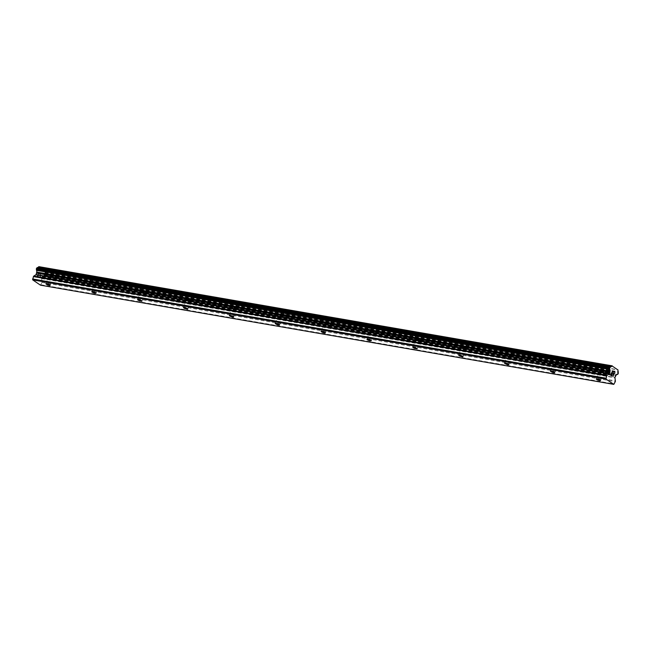 <?xml version="1.0" encoding="UTF-8"?>
<svg xmlns="http://www.w3.org/2000/svg" width="651" height="651" viewBox="0 0 651 651"><rect width="100%" height="100%" fill="white"/><g stroke="black" fill="none" stroke-linecap="round" stroke-linejoin="round"><path stroke-width="0.49" stroke-dasharray="3.25 2.44" d="M603.078 371.607A2.287 0.488 20.5 0 1 600.759 370.826A2.287 0.488 20.5 0 1 599.652 369.931A2.287 0.488 20.5 0 1 600.515 369.866A2.287 0.488 20.5 0 1 602.834 370.647A2.287 0.488 20.5 0 1 603.933 371.534A2.287 0.488 20.5 0 1 603.078 371.607M601.491 364.373A3.808 0.814 -159.5 0 0 600.067 364.495A3.808 0.814 -159.5 0 0 601.898 365.968A3.808 0.814 -159.5 0 0 605.764 367.278A3.808 0.814 -159.5 0 0 607.196 367.156A3.808 0.814 -159.5 0 0 605.357 365.675A3.808 0.814 -159.5 0 0 601.491 364.373A3.808 0.814 -159.5 0 0 600.067 364.479A3.808 0.814 -159.5 0 0 601.906 365.96A3.808 0.814 -159.5 0 0 605.772 367.27A3.808 0.814 -159.5 0 0 607.196 367.148A3.808 0.814 -159.5 0 0 605.365 365.667A3.808 0.814 -159.5 0 0 601.5 364.357M557.207 363.673A2.287 0.488 20.5 0 1 554.888 362.884A2.287 0.488 20.5 0 1 553.789 361.997A2.287 0.488 20.5 0 1 554.644 361.923A2.287 0.488 20.5 0 1 556.963 362.713A2.287 0.488 20.5 0 1 558.07 363.6A2.287 0.488 20.5 0 1 557.207 363.673M555.628 356.431A3.808 0.814 -159.5 0 0 554.204 356.553A3.808 0.814 -159.5 0 0 556.035 358.034A3.808 0.814 -159.5 0 0 559.901 359.344A3.808 0.814 -159.5 0 0 561.333 359.222A3.808 0.814 -159.5 0 0 559.494 357.741A3.808 0.814 -159.5 0 0 555.628 356.431A3.808 0.814 -159.5 0 0 554.204 356.545A3.808 0.814 -159.5 0 0 556.035 358.026A3.808 0.814 -159.5 0 0 559.909 359.336A3.808 0.814 -159.5 0 0 561.333 359.214A3.808 0.814 -159.5 0 0 559.502 357.733A3.808 0.814 -159.5 0 0 555.628 356.423M511.344 355.739A2.287 0.488 20.5 0 1 509.025 354.95A2.287 0.488 20.5 0 1 507.926 354.063A2.287 0.488 20.5 0 1 508.781 353.989A2.287 0.488 20.5 0 1 511.1 354.771A2.287 0.488 20.5 0 1 512.199 355.666A2.287 0.488 20.5 0 1 511.344 355.739M509.766 348.497A3.808 0.814 -159.5 0 0 508.333 348.619A3.808 0.814 -159.5 0 0 510.172 350.1A3.808 0.814 -159.5 0 0 514.038 351.41A3.808 0.814 -159.5 0 0 515.462 351.288A3.808 0.814 -159.5 0 0 513.631 349.807A3.808 0.814 -159.5 0 0 509.766 348.497A3.808 0.814 -159.5 0 0 508.341 348.61A3.808 0.814 -159.5 0 0 510.172 350.092A3.808 0.814 -159.5 0 0 514.038 351.394A3.808 0.814 -159.5 0 0 515.47 351.271A3.808 0.814 -159.5 0 0 513.631 349.799A3.808 0.814 -159.5 0 0 509.766 348.488M465.481 347.797A2.287 0.488 20.5 0 1 463.162 347.016A2.287 0.488 20.5 0 1 462.064 346.129A2.287 0.488 20.5 0 1 462.918 346.055A2.287 0.488 20.5 0 1 465.237 346.837A2.287 0.488 20.5 0 1 466.336 347.724A2.287 0.488 20.5 0 1 465.481 347.797M463.894 340.563A3.808 0.814 -159.5 0 0 462.47 340.685A3.808 0.814 -159.5 0 0 464.301 342.166A3.808 0.814 -159.5 0 0 468.175 343.468A3.808 0.814 -159.5 0 0 469.599 343.346A3.808 0.814 -159.5 0 0 467.768 341.865A3.808 0.814 -159.5 0 0 463.894 340.563M463.903 340.554A3.808 0.814 -159.5 0 0 462.47 340.676A3.808 0.814 -159.5 0 0 464.309 342.157A3.808 0.814 -159.5 0 0 468.175 343.459A3.808 0.814 -159.5 0 0 469.599 343.337A3.808 0.814 -159.5 0 0 467.768 341.856A3.808 0.814 -159.5 0 0 463.903 340.554M419.618 339.863A2.287 0.488 20.5 0 1 417.299 339.081A2.287 0.488 20.5 0 1 416.192 338.195A2.287 0.488 20.5 0 1 417.055 338.121A2.287 0.488 20.5 0 1 419.374 338.902A2.287 0.488 20.5 0 1 420.473 339.789A2.287 0.488 20.5 0 1 419.618 339.863M418.032 332.628A3.808 0.814 -159.5 0 0 416.607 332.751A3.808 0.814 -159.5 0 0 418.438 334.223A3.808 0.814 -159.5 0 0 422.304 335.534A3.808 0.814 -159.5 0 0 423.736 335.411A3.808 0.814 -159.5 0 0 421.897 333.93A3.808 0.814 -159.5 0 0 418.032 332.628A3.808 0.814 -159.5 0 0 416.607 332.734A3.808 0.814 -159.5 0 0 418.447 334.215A3.808 0.814 -159.5 0 0 422.312 335.525A3.808 0.814 -159.5 0 0 423.736 335.403A3.808 0.814 -159.5 0 0 421.905 333.922A3.808 0.814 -159.5 0 0 418.04 332.612M373.755 331.929A2.287 0.488 20.5 0 1 371.428 331.139A2.287 0.488 20.5 0 1 370.329 330.252A2.287 0.488 20.5 0 1 371.184 330.179A2.287 0.488 20.5 0 1 373.511 330.968A2.287 0.488 20.5 0 1 374.61 331.855A2.287 0.488 20.5 0 1 373.755 331.929M372.169 324.686A3.808 0.814 -159.5 0 0 370.745 324.808A3.808 0.814 -159.5 0 0 372.575 326.289A3.808 0.814 -159.5 0 0 376.441 327.599A3.808 0.814 -159.5 0 0 377.873 327.477A3.808 0.814 -159.5 0 0 376.034 325.996A3.808 0.814 -159.5 0 0 372.169 324.686A3.808 0.814 -159.5 0 0 370.745 324.8A3.808 0.814 -159.5 0 0 372.575 326.281A3.808 0.814 -159.5 0 0 376.449 327.591A3.808 0.814 -159.5 0 0 377.873 327.469A3.808 0.814 -159.5 0 0 376.042 325.988A3.808 0.814 -159.5 0 0 372.169 324.678M327.884 323.995A2.287 0.488 20.5 0 1 325.565 323.205A2.287 0.488 20.5 0 1 324.467 322.318A2.287 0.488 20.5 0 1 325.321 322.245A2.287 0.488 20.5 0 1 327.64 323.026A2.287 0.488 20.5 0 1 328.739 323.921A2.287 0.488 20.5 0 1 327.884 323.995M326.306 316.752A3.808 0.814 -159.5 0 0 324.873 316.874A3.808 0.814 -159.5 0 0 326.712 318.355A3.808 0.814 -159.5 0 0 330.578 319.665A3.808 0.814 -159.5 0 0 332.002 319.543A3.808 0.814 -159.5 0 0 330.171 318.062A3.808 0.814 -159.5 0 0 326.306 316.752A3.808 0.814 -159.5 0 0 324.882 316.866A3.808 0.814 -159.5 0 0 326.712 318.347A3.808 0.814 -159.5 0 0 330.578 319.649A3.808 0.814 -159.5 0 0 332.01 319.527A3.808 0.814 -159.5 0 0 330.171 318.054A3.808 0.814 -159.5 0 0 326.306 316.744M282.021 316.052A2.287 0.488 20.5 0 1 279.702 315.271A2.287 0.488 20.5 0 1 278.604 314.384A2.287 0.488 20.5 0 1 279.458 314.311A2.287 0.488 20.5 0 1 281.777 315.092A2.287 0.488 20.5 0 1 282.876 315.979A2.287 0.488 20.5 0 1 282.021 316.052M280.435 308.818A3.808 0.814 -159.5 0 0 279.01 308.94A3.808 0.814 -159.5 0 0 280.841 310.421A3.808 0.814 -159.5 0 0 284.715 311.723A3.808 0.814 -159.5 0 0 286.139 311.601A3.808 0.814 -159.5 0 0 284.308 310.12A3.808 0.814 -159.5 0 0 280.435 308.818M280.443 308.81A3.808 0.814 -159.5 0 0 279.01 308.932A3.808 0.814 -159.5 0 0 280.85 310.413A3.808 0.814 -159.5 0 0 284.715 311.715A3.808 0.814 -159.5 0 0 286.139 311.593A3.808 0.814 -159.5 0 0 284.308 310.112A3.808 0.814 -159.5 0 0 280.443 308.81M236.158 308.118A2.287 0.488 20.5 0 1 233.839 307.337A2.287 0.488 20.5 0 1 232.732 306.45A2.287 0.488 20.5 0 1 233.595 306.377A2.287 0.488 20.5 0 1 235.914 307.158A2.287 0.488 20.5 0 1 237.013 308.045A2.287 0.488 20.5 0 1 236.158 308.118M234.572 300.884A3.808 0.814 -159.5 0 0 233.148 301.006A3.808 0.814 -159.5 0 0 234.978 302.487A3.808 0.814 -159.5 0 0 238.844 303.789A3.808 0.814 -159.5 0 0 240.276 303.667A3.808 0.814 -159.5 0 0 238.437 302.186A3.808 0.814 -159.5 0 0 234.572 300.884A3.808 0.814 -159.5 0 0 233.148 300.99A3.808 0.814 -159.5 0 0 234.987 302.471A3.808 0.814 -159.5 0 0 238.852 303.781A3.808 0.814 -159.5 0 0 240.276 303.659A3.808 0.814 -159.5 0 0 238.445 302.178A3.808 0.814 -159.5 0 0 234.58 300.868M190.295 300.184A2.287 0.488 20.5 0 1 187.968 299.395A2.287 0.488 20.5 0 1 186.87 298.508A2.287 0.488 20.5 0 1 187.724 298.435A2.287 0.488 20.5 0 1 190.051 299.224A2.287 0.488 20.5 0 1 191.15 300.111A2.287 0.488 20.5 0 1 190.295 300.184M188.709 292.942A3.808 0.814 -159.5 0 0 187.285 293.064A3.808 0.814 -159.5 0 0 189.115 294.545A3.808 0.814 -159.5 0 0 192.981 295.855A3.808 0.814 -159.5 0 0 194.413 295.733A3.808 0.814 -159.5 0 0 192.574 294.252A3.808 0.814 -159.5 0 0 188.709 292.942A3.808 0.814 -159.5 0 0 187.285 293.056A3.808 0.814 -159.5 0 0 189.115 294.537A3.808 0.814 -159.5 0 0 192.989 295.847A3.808 0.814 -159.5 0 0 194.413 295.725A3.808 0.814 -159.5 0 0 192.582 294.244A3.808 0.814 -159.5 0 0 188.709 292.934M144.424 292.25A2.287 0.488 20.5 0 1 142.105 291.461A2.287 0.488 20.5 0 1 141.007 290.574A2.287 0.488 20.5 0 1 141.861 290.501A2.287 0.488 20.5 0 1 144.18 291.282A2.287 0.488 20.5 0 1 145.287 292.177A2.287 0.488 20.5 0 1 144.424 292.25M142.846 285.008A3.808 0.814 -159.5 0 0 141.413 285.13A3.808 0.814 -159.5 0 0 143.253 286.611A3.808 0.814 -159.5 0 0 147.118 287.921A3.808 0.814 -159.5 0 0 148.542 287.799A3.808 0.814 -159.5 0 0 146.711 286.318A3.808 0.814 -159.5 0 0 142.846 285.008A3.808 0.814 -159.5 0 0 141.422 285.122A3.808 0.814 -159.5 0 0 143.253 286.603A3.808 0.814 -159.5 0 0 147.118 287.905A3.808 0.814 -159.5 0 0 148.55 287.783A3.808 0.814 -159.5 0 0 146.711 286.31A3.808 0.814 -159.5 0 0 142.846 285M98.561 284.308A2.287 0.488 20.5 0 1 96.242 283.527A2.287 0.488 20.5 0 1 95.144 282.64A2.287 0.488 20.5 0 1 95.998 282.567A2.287 0.488 20.5 0 1 98.317 283.348A2.287 0.488 20.5 0 1 99.416 284.235A2.287 0.488 20.5 0 1 98.561 284.308M96.975 277.074A3.808 0.814 -159.5 0 0 95.551 277.196A3.808 0.814 -159.5 0 0 97.381 278.677A3.808 0.814 -159.5 0 0 101.255 279.979A3.808 0.814 -159.5 0 0 102.679 279.857A3.808 0.814 -159.5 0 0 100.848 278.376A3.808 0.814 -159.5 0 0 96.975 277.074M96.983 277.066A3.808 0.814 -159.5 0 0 95.559 277.188A3.808 0.814 -159.5 0 0 97.39 278.669A3.808 0.814 -159.5 0 0 101.255 279.971A3.808 0.814 -159.5 0 0 102.687 279.849A3.808 0.814 -159.5 0 0 100.848 278.368A3.808 0.814 -159.5 0 0 96.983 277.066M52.698 276.374A2.287 0.488 20.5 0 1 50.379 275.593A2.287 0.488 20.5 0 1 49.273 274.706A2.287 0.488 20.5 0 1 50.135 274.632A2.287 0.488 20.5 0 1 52.454 275.414A2.287 0.488 20.5 0 1 53.553 276.301A2.287 0.488 20.5 0 1 52.698 276.374M51.112 269.14A3.808 0.814 -159.5 0 0 49.688 269.262A3.808 0.814 -159.5 0 0 51.519 270.743A3.808 0.814 -159.5 0 0 55.392 272.045A3.808 0.814 -159.5 0 0 56.816 271.923A3.808 0.814 -159.5 0 0 54.985 270.442A3.808 0.814 -159.5 0 0 51.112 269.14A3.808 0.814 -159.5 0 0 49.688 269.245A3.808 0.814 -159.5 0 0 51.527 270.726A3.808 0.814 -159.5 0 0 55.392 272.037A3.808 0.814 -159.5 0 0 56.816 271.915A3.808 0.814 -159.5 0 0 54.985 270.434A3.808 0.814 -159.5 0 0 51.12 269.132M53.553 276.96A3.808 0.814 20.5 0 1 49.688 275.65A3.808 0.814 20.5 0 1 47.848 274.169A3.808 0.814 20.5 0 1 49.281 274.047A3.808 0.814 20.5 0 1 53.146 275.357A3.808 0.814 20.5 0 1 54.977 276.838A3.808 0.814 20.5 0 1 53.553 276.96M55.213 272.509A3.808 0.814 20.5 0 1 51.348 271.207A3.808 0.814 20.5 0 1 49.517 269.726A3.808 0.814 20.5 0 1 50.941 269.604A3.808 0.814 20.5 0 1 54.806 270.906A3.808 0.814 20.5 0 1 56.645 272.387A3.808 0.814 20.5 0 1 55.213 272.509M99.416 284.894A3.808 0.814 20.5 0 1 95.551 283.584A3.808 0.814 20.5 0 1 93.711 282.103A3.808 0.814 20.5 0 1 95.144 281.981A3.808 0.814 20.5 0 1 99.009 283.291A3.808 0.814 20.5 0 1 100.84 284.772A3.808 0.814 20.5 0 1 99.416 284.894M101.076 280.443A3.808 0.814 20.5 0 1 97.211 279.141A3.808 0.814 20.5 0 1 95.38 277.66A3.808 0.814 20.5 0 1 96.804 277.538A3.808 0.814 20.5 0 1 100.669 278.84A3.808 0.814 20.5 0 1 102.508 280.321A3.808 0.814 20.5 0 1 101.076 280.443M145.279 292.828A3.808 0.814 20.5 0 1 141.413 291.518A3.808 0.814 20.5 0 1 139.583 290.045A3.808 0.814 20.5 0 1 141.007 289.923A3.808 0.814 20.5 0 1 144.872 291.225A3.808 0.814 20.5 0 1 146.711 292.706A3.808 0.814 20.5 0 1 145.279 292.828M146.947 288.385A3.808 0.814 20.5 0 1 143.074 287.075A3.808 0.814 20.5 0 1 141.243 285.594A3.808 0.814 20.5 0 1 142.667 285.472A3.808 0.814 20.5 0 1 146.54 286.782A3.808 0.814 20.5 0 1 148.371 288.263A3.808 0.814 20.5 0 1 146.947 288.385M191.15 300.762A3.808 0.814 20.5 0 1 187.276 299.46A3.808 0.814 20.5 0 1 185.445 297.979A3.808 0.814 20.5 0 1 186.87 297.857A3.808 0.814 20.5 0 1 190.743 299.159A3.808 0.814 20.5 0 1 192.574 300.64A3.808 0.814 20.5 0 1 191.15 300.762M192.81 296.319A3.808 0.814 20.5 0 1 188.945 295.009A3.808 0.814 20.5 0 1 187.106 293.528A3.808 0.814 20.5 0 1 188.538 293.406A3.808 0.814 20.5 0 1 192.403 294.716A3.808 0.814 20.5 0 1 194.234 296.197A3.808 0.814 20.5 0 1 192.81 296.319M237.013 308.704A3.808 0.814 20.5 0 1 233.148 307.394A3.808 0.814 20.5 0 1 231.308 305.913A3.808 0.814 20.5 0 1 232.741 305.791A3.808 0.814 20.5 0 1 236.606 307.101A3.808 0.814 20.5 0 1 238.437 308.582A3.808 0.814 20.5 0 1 237.013 308.704M238.673 304.253A3.808 0.814 20.5 0 1 234.808 302.951A3.808 0.814 20.5 0 1 232.977 301.47A3.808 0.814 20.5 0 1 234.401 301.348A3.808 0.814 20.5 0 1 238.266 302.65A3.808 0.814 20.5 0 1 240.105 304.131A3.808 0.814 20.5 0 1 238.673 304.253M282.876 316.638A3.808 0.814 20.5 0 1 279.01 315.328A3.808 0.814 20.5 0 1 277.171 313.847A3.808 0.814 20.5 0 1 278.604 313.725A3.808 0.814 20.5 0 1 282.469 315.035A3.808 0.814 20.5 0 1 284.3 316.516A3.808 0.814 20.5 0 1 282.876 316.638M284.536 312.187A3.808 0.814 20.5 0 1 280.671 310.885A3.808 0.814 20.5 0 1 278.84 309.404A3.808 0.814 20.5 0 1 280.264 309.282A3.808 0.814 20.5 0 1 284.129 310.584A3.808 0.814 20.5 0 1 285.968 312.065A3.808 0.814 20.5 0 1 284.536 312.187M328.739 324.572A3.808 0.814 20.5 0 1 324.873 323.262A3.808 0.814 20.5 0 1 323.042 321.789A3.808 0.814 20.5 0 1 324.467 321.667A3.808 0.814 20.5 0 1 328.332 322.969A3.808 0.814 20.5 0 1 330.171 324.45A3.808 0.814 20.5 0 1 328.739 324.572M330.407 320.129A3.808 0.814 20.5 0 1 326.533 318.819A3.808 0.814 20.5 0 1 324.703 317.338A3.808 0.814 20.5 0 1 326.127 317.216A3.808 0.814 20.5 0 1 330 318.526A3.808 0.814 20.5 0 1 331.831 320.007A3.808 0.814 20.5 0 1 330.407 320.129M374.61 332.506A3.808 0.814 20.5 0 1 370.736 331.204A3.808 0.814 20.5 0 1 368.905 329.723A3.808 0.814 20.5 0 1 370.329 329.601A3.808 0.814 20.5 0 1 374.203 330.903A3.808 0.814 20.5 0 1 376.034 332.384A3.808 0.814 20.5 0 1 374.61 332.506M376.27 328.063A3.808 0.814 20.5 0 1 372.405 326.753A3.808 0.814 20.5 0 1 370.565 325.272A3.808 0.814 20.5 0 1 371.998 325.15A3.808 0.814 20.5 0 1 375.863 326.46A3.808 0.814 20.5 0 1 377.694 327.941A3.808 0.814 20.5 0 1 376.27 328.063M420.473 340.449A3.808 0.814 20.5 0 1 416.607 339.138A3.808 0.814 20.5 0 1 414.768 337.657A3.808 0.814 20.5 0 1 416.192 337.535A3.808 0.814 20.5 0 1 420.066 338.845A3.808 0.814 20.5 0 1 421.897 340.327A3.808 0.814 20.5 0 1 420.473 340.449M422.133 335.997A3.808 0.814 20.5 0 1 418.267 334.695A3.808 0.814 20.5 0 1 416.428 333.214A3.808 0.814 20.5 0 1 417.861 333.092A3.808 0.814 20.5 0 1 421.726 334.394A3.808 0.814 20.5 0 1 423.557 335.875A3.808 0.814 20.5 0 1 422.133 335.997M466.336 348.383A3.808 0.814 20.5 0 1 462.47 347.073A3.808 0.814 20.5 0 1 460.631 345.591A3.808 0.814 20.5 0 1 462.064 345.469A3.808 0.814 20.5 0 1 465.929 346.78A3.808 0.814 20.5 0 1 467.76 348.261A3.808 0.814 20.5 0 1 466.336 348.383M467.996 343.931A3.808 0.814 20.5 0 1 464.13 342.629A3.808 0.814 20.5 0 1 462.3 341.148A3.808 0.814 20.5 0 1 463.724 341.026A3.808 0.814 20.5 0 1 467.589 342.328A3.808 0.814 20.5 0 1 469.428 343.809A3.808 0.814 20.5 0 1 467.996 343.931M512.199 356.317A3.808 0.814 20.5 0 1 508.333 355.007A3.808 0.814 20.5 0 1 506.502 353.534A3.808 0.814 20.5 0 1 507.926 353.412A3.808 0.814 20.5 0 1 511.792 354.714A3.808 0.814 20.5 0 1 513.631 356.195A3.808 0.814 20.5 0 1 512.199 356.317M513.867 351.874A3.808 0.814 20.5 0 1 509.993 350.563A3.808 0.814 20.5 0 1 508.162 349.082A3.808 0.814 20.5 0 1 509.587 348.96A3.808 0.814 20.5 0 1 513.46 350.271A3.808 0.814 20.5 0 1 515.291 351.752A3.808 0.814 20.5 0 1 513.867 351.874M558.07 364.251A3.808 0.814 20.5 0 1 554.196 362.949A3.808 0.814 20.5 0 1 552.365 361.468A3.808 0.814 20.5 0 1 553.789 361.346A3.808 0.814 20.5 0 1 557.663 362.648A3.808 0.814 20.5 0 1 559.494 364.129A3.808 0.814 20.5 0 1 558.07 364.251M559.73 359.808A3.808 0.814 20.5 0 1 555.864 358.498A3.808 0.814 20.5 0 1 554.025 357.017A3.808 0.814 20.5 0 1 555.458 356.894A3.808 0.814 20.5 0 1 559.323 358.205A3.808 0.814 20.5 0 1 561.154 359.686A3.808 0.814 20.5 0 1 559.73 359.808M603.933 372.185A3.808 0.814 20.5 0 1 600.059 370.883A3.808 0.814 20.5 0 1 598.228 369.402A3.808 0.814 20.5 0 1 599.652 369.28A3.808 0.814 20.5 0 1 603.526 370.59A3.808 0.814 20.5 0 1 605.357 372.071A3.808 0.814 20.5 0 1 603.933 372.185M605.593 367.742A3.808 0.814 20.5 0 1 601.727 366.432A3.808 0.814 20.5 0 1 599.888 364.959A3.808 0.814 20.5 0 1 601.321 364.837A3.808 0.814 20.5 0 1 605.186 366.139A3.808 0.814 20.5 0 1 607.017 367.62A3.808 0.814 20.5 0 1 605.593 367.742M40.769 275.161L40.362 276.252L40.769 275.161L39.914 274.576L40.769 275.161M40.362 276.252L39.89 275.934L40.362 276.252M39.825 276.114L40.289 276.431L39.825 276.114M40.289 276.431L39.882 277.521L40.297 276.431M39.98 274.388L40.956 275.056L39.931 277.782L40.948 275.056L39.98 274.388M38.954 277.123L39.931 277.782L38.962 277.123M38.018 274.388L38.067 275.064L38.018 274.388M38.059 275.064L38.214 276.39L38.067 275.064M38.214 276.39L37.302 275.764L38.222 276.39M37.237 275.951L38.385 276.732L38.157 274.136L38.596 273.68L38.995 274.405L38.604 273.68L38.157 274.136L38.393 276.732L37.237 275.951M40.46 285.162L41.981 282.42A1.017 0.651 99.8 0 0 42.063 281.647L41.574 278.286L42.738 276.146A1.627 1.05 99.8 0 1 43.845 275.357A1.627 1.05 99.8 0 1 43.886 275.373L44.878 274.681L44.96 272.5A1.627 1.05 99.8 0 1 44.732 270.808L38.914 266.641M611.785 374.398L611.313 374.081M611.696 375.936L610.728 375.277L611.745 372.543M612.656 373.389L611.794 372.803M612.892 376.75L613.665 374.301M44.667 270.556L617.978 369.76M44.675 270.604L617.986 369.809M44.732 270.808L618.043 370.004M42.738 276.146L616.049 375.342M42.461 276.52L615.773 375.717M41.103 284.78L614.414 383.984M44.96 272.5L618.271 371.697M45.025 272.891L618.336 372.095M44.992 273.038L618.304 372.242M45.049 273.42L618.36 372.616M45.114 273.518L618.426 372.714M45.139 273.981L618.45 373.178M44.878 274.681L618.19 373.877M44.593 274.925L617.905 374.13M44.471 274.917L617.783 374.122M44.227 275.088L617.539 374.284M44.162 275.202L617.473 374.406M43.886 275.373L617.107 374.553L43.902 275.373M42.282 276.618L615.594 375.822M42.12 276.838L615.431 376.042M41.574 278.286L614.886 377.49M41.542 278.595L614.853 377.8M42.063 281.647L615.374 380.851M41.981 282.42L615.293 381.624M596.292 378.939L599.652 369.931M550.42 371.005L553.789 361.997M504.558 363.071L507.926 354.063M458.695 355.129L462.064 346.129M412.832 347.195L416.192 338.195M366.961 339.261L370.329 330.252M321.098 331.326L324.467 322.318M275.235 323.384L278.604 314.384M229.372 315.45L232.732 306.45M183.501 307.516L186.87 298.508M137.638 299.582L141.007 290.574M91.775 291.64L95.144 282.64M45.912 283.706L49.273 274.706M47.848 274.169L49.517 269.726M93.711 282.103L95.38 277.66M139.583 290.045L141.243 285.594M185.445 297.979L187.106 293.528M231.308 305.913L232.977 301.47M277.171 313.847L278.84 309.404M323.042 321.789L324.703 317.338M368.905 329.723L370.565 325.272M414.768 337.657L416.428 333.214M460.631 345.591L462.3 341.148M506.502 353.534L508.162 349.082M552.365 361.468L554.025 357.017M598.228 369.402L599.888 364.959M605.357 372.071L607.017 367.62M559.494 364.129L561.154 359.686M513.631 356.195L515.291 351.752M467.76 348.261L469.428 343.809M421.897 340.327L423.557 335.875M376.034 332.384L377.694 327.941M330.171 324.45L331.831 320.007M284.3 316.516L285.968 312.065M238.437 308.582L240.105 304.131M192.574 300.64L194.234 296.197M146.711 292.706L148.371 288.263M100.84 284.772L102.508 280.321M54.977 276.838L56.645 272.387M50.184 285.309L53.553 276.301M96.055 293.243L99.416 284.235M141.918 301.177L145.287 292.177M187.781 309.111L191.15 300.111M233.644 317.053L237.013 308.045M279.515 324.987L282.876 315.979M325.378 332.921L328.739 323.921M371.241 340.855L374.61 331.855M417.104 348.798L420.473 339.789M462.967 356.732L466.336 347.724M508.838 364.666L512.199 355.666M554.701 372.6L558.07 363.6M600.564 380.542L603.933 371.534M37.628 267.48L610.939 366.684M43.845 275.357L617.156 374.561"/><path stroke-width="0.98" d="M599.709 380.615A2.287 0.488 20.5 0 1 597.39 379.826A2.287 0.488 20.5 0 1 596.292 378.939A2.287 0.488 20.5 0 1 597.146 378.866A2.287 0.488 20.5 0 1 599.465 379.647A2.287 0.488 20.5 0 1 600.564 380.542A2.287 0.488 20.5 0 1 599.709 380.615M553.846 372.673A2.287 0.488 20.5 0 1 551.527 371.892A2.287 0.488 20.5 0 1 550.42 371.005A2.287 0.488 20.5 0 1 551.283 370.932A2.287 0.488 20.5 0 1 553.602 371.713A2.287 0.488 20.5 0 1 554.701 372.6A2.287 0.488 20.5 0 1 553.846 372.673M507.983 364.739A2.287 0.488 20.5 0 1 505.656 363.958A2.287 0.488 20.5 0 1 504.558 363.071A2.287 0.488 20.5 0 1 505.412 362.998A2.287 0.488 20.5 0 1 507.739 363.779A2.287 0.488 20.5 0 1 508.838 364.666A2.287 0.488 20.5 0 1 507.983 364.739M462.112 356.805A2.287 0.488 20.5 0 1 459.793 356.016A2.287 0.488 20.5 0 1 458.695 355.129A2.287 0.488 20.5 0 1 459.549 355.055A2.287 0.488 20.5 0 1 461.868 355.845A2.287 0.488 20.5 0 1 462.967 356.732A2.287 0.488 20.5 0 1 462.112 356.805M416.249 348.871A2.287 0.488 20.5 0 1 413.93 348.082A2.287 0.488 20.5 0 1 412.832 347.195A2.287 0.488 20.5 0 1 413.686 347.121A2.287 0.488 20.5 0 1 416.005 347.903A2.287 0.488 20.5 0 1 417.104 348.798A2.287 0.488 20.5 0 1 416.249 348.871M370.386 340.929A2.287 0.488 20.5 0 1 368.067 340.147A2.287 0.488 20.5 0 1 366.961 339.261A2.287 0.488 20.5 0 1 367.823 339.187A2.287 0.488 20.5 0 1 370.142 339.968A2.287 0.488 20.5 0 1 371.241 340.855A2.287 0.488 20.5 0 1 370.386 340.929M324.524 332.995A2.287 0.488 20.5 0 1 322.196 332.213A2.287 0.488 20.5 0 1 321.098 331.326A2.287 0.488 20.5 0 1 321.952 331.253A2.287 0.488 20.5 0 1 324.279 332.034A2.287 0.488 20.5 0 1 325.378 332.921A2.287 0.488 20.5 0 1 324.524 332.995M278.652 325.061A2.287 0.488 20.5 0 1 276.333 324.271A2.287 0.488 20.5 0 1 275.235 323.384A2.287 0.488 20.5 0 1 276.089 323.311A2.287 0.488 20.5 0 1 278.408 324.1A2.287 0.488 20.5 0 1 279.515 324.987A2.287 0.488 20.5 0 1 278.652 325.061M232.789 317.127A2.287 0.488 20.5 0 1 230.47 316.337A2.287 0.488 20.5 0 1 229.372 315.45A2.287 0.488 20.5 0 1 230.226 315.377A2.287 0.488 20.5 0 1 232.545 316.158A2.287 0.488 20.5 0 1 233.644 317.053A2.287 0.488 20.5 0 1 232.789 317.127M186.927 309.184A2.287 0.488 20.5 0 1 184.607 308.403A2.287 0.488 20.5 0 1 183.501 307.516A2.287 0.488 20.5 0 1 184.363 307.443A2.287 0.488 20.5 0 1 186.682 308.224A2.287 0.488 20.5 0 1 187.781 309.111A2.287 0.488 20.5 0 1 186.927 309.184M141.064 301.25A2.287 0.488 20.5 0 1 138.736 300.469A2.287 0.488 20.5 0 1 137.638 299.582A2.287 0.488 20.5 0 1 138.492 299.509A2.287 0.488 20.5 0 1 140.819 300.29A2.287 0.488 20.5 0 1 141.918 301.177A2.287 0.488 20.5 0 1 141.064 301.25M95.192 293.316A2.287 0.488 20.5 0 1 92.873 292.535A2.287 0.488 20.5 0 1 91.775 291.64A2.287 0.488 20.5 0 1 92.629 291.567A2.287 0.488 20.5 0 1 94.948 292.356A2.287 0.488 20.5 0 1 96.055 293.243A2.287 0.488 20.5 0 1 95.192 293.316M49.33 285.382A2.287 0.488 20.5 0 1 47.01 284.593A2.287 0.488 20.5 0 1 45.912 283.706A2.287 0.488 20.5 0 1 46.766 283.633A2.287 0.488 20.5 0 1 49.085 284.414A2.287 0.488 20.5 0 1 50.184 285.309A2.287 0.488 20.5 0 1 49.33 285.382M37.563 267.471L610.89 366.676L37.579 267.471L36.586 268.163L36.505 270.344A1.627 1.05 99.8 0 1 36.725 272.053L36.139 274.592L33.844 276.057A1.017 0.651 99.8 0 0 33.429 276.602L32.705 279.881L40.46 285.162L613.771 384.359L606.016 379.085L606.74 375.806A1.017 0.651 -80.2 0 1 607.155 375.261L609.45 373.788L610.036 371.257A1.627 1.05 99.8 0 0 609.816 369.548L609.637 368.059L610.874 366.668A1.627 1.05 99.8 0 0 610.939 366.684A1.627 1.05 99.8 0 0 612.03 365.919L618.043 370.004A1.627 1.05 99.8 0 0 618.271 371.697L618.19 373.877L617.197 374.569A1.627 1.05 99.8 0 0 617.156 374.561A1.627 1.05 99.8 0 0 616.049 375.342L614.886 377.49L615.374 380.851A1.017 0.651 -80.2 0 1 615.293 381.624L613.771 384.359M37.677 267.488A1.627 1.05 99.8 0 0 38.718 266.715L612.03 365.919M612.225 365.838L38.718 266.715M611.794 372.803L611.387 373.894L611.794 372.803L612.721 373.21L611.753 372.551L612.648 373.389M611.785 374.398L611.313 374.081L610.907 375.171L611.313 374.081M610.907 375.171L611.769 375.757L610.907 375.171M611.704 375.936L610.728 375.277L611.753 372.543M613.226 374.447L613.885 374.008M613.917 374.024L612.892 376.75L613.909 374.024M613.673 374.301L612.892 376.75M32.55 278.962L605.861 378.166M32.705 279.881L606.016 379.085M36.668 272.574L609.979 371.778M36.725 272.053L610.036 371.257M38.873 266.658L612.184 365.862M33.429 276.602L606.74 375.806M33.844 276.057L607.155 375.261M35.976 274.803L609.287 374.008M36.139 274.592L609.45 373.788M36.676 273.135L609.987 372.339M36.708 272.834L610.02 372.03M36.505 270.344L609.816 369.548M36.44 269.953L609.751 369.15M36.472 269.807L609.784 369.003M36.423 269.441L609.735 368.645M36.35 269.311L609.662 368.515M36.326 268.863L609.637 368.059M36.586 268.163L609.897 367.359M36.879 267.919L610.19 367.115M36.977 267.927L610.288 367.131M37.237 267.756L610.548 366.961M37.302 267.642L610.614 366.839"/></g></svg>
